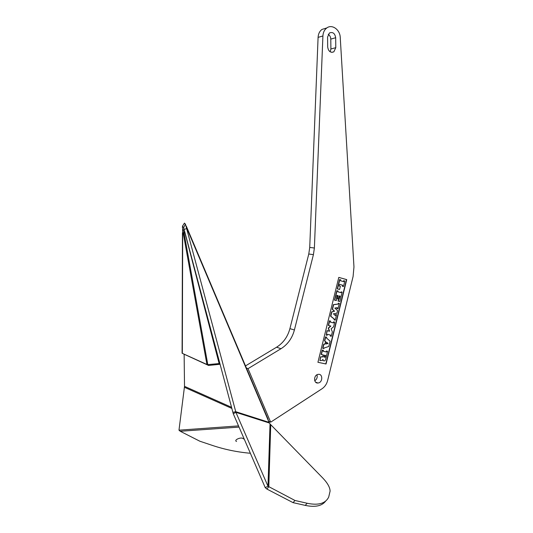 <?xml version="1.0" encoding="UTF-8"?>
<svg xmlns="http://www.w3.org/2000/svg" width="533" height="533" viewBox="0 0 533 533"><rect width="100%" height="100%" fill="white"/><g stroke="black" fill="none" stroke-linecap="round" stroke-linejoin="round"><path stroke-width="0.8" d="M326.196 28.129L321.965 29.428C319.593 31.214 318.301 33.859 318.088 37.377L309.726 247.425L314.383 248.005L313.417 254.647L294.403 329.987C292.184 338.215 287.713 344.458 281.004 348.722L248.025 368.656L270.657 422.176L322.012 388.77C324.817 386.858 326.696 384.113 327.635 380.542L353.086 276.52L353.965 266.926L340.241 37.463C340.027 29.655 332.046 23.905 326.816 27.943C324.43 29.741 323.131 32.413 322.911 35.964L314.383 248.005M245.493 365.905L276.6 347.196C283.27 342.979 287.707 336.789 289.912 328.641L308.774 254.008L309.726 247.425M314.756 380.789C316.882 379.309 317.615 377.311 316.968 374.779M330.167 51.814L330.9 48.976L330.78 39.116C330.673 36.964 329.82 35.365 328.228 34.325M268.485 421.057L270.657 422.176M246.366 367.963L248.025 368.656M318.481 382.927C322.871 382.068 322.838 373.793 318.441 374.326L317.908 374.406C313.531 375.225 313.504 383.487 317.881 383.02L318.481 382.927M335.677 37.73C334.891 33.306 332.805 31.72 329.427 32.973L327.575 37.05L327.695 47.071C328.468 51.415 330.513 53 333.851 51.828L335.79 47.684L335.677 37.73L330.78 39.116M317.928 362.287L326.049 363.999L346.73 279.625L338.788 277.387L317.928 362.287L325.816 363.919L346.483 279.585L338.781 277.407M343.898 280.744L343.678 281.651L340.534 280.771L340.754 279.858L339.568 279.552L337.282 288.859L339.601 289.472L340.374 286.321L339.248 286.008L339.648 284.382L342.552 285.208L342.293 286.261L343.479 286.567L344.838 281.011L343.658 280.704L343.439 281.584M339.088 295.882L340.121 296.161L338.255 301.112L339.814 301.525L342.119 292.117L341.173 291.864L340.98 292.65L337.829 291.798L338.022 291.005L336.829 290.698L334.511 300.139L336.316 300.605L336.963 295.315L337.755 295.542L336.983 298.68L338.322 299.02L339.088 295.882L339.881 296.108L339.248 298.68M338.875 298.587L338.015 301.058L339.814 301.525M341.173 291.864L340.74 292.59M338.428 303.164L337.962 304.043L333.411 304.629L332.266 309.293L334.338 311.119L331.633 311.858L330.573 316.182L334.258 319.14L334.078 319.867L335.244 320.16L336.57 314.73L335.65 314.497L335.37 315.649L333.418 313.784L336.949 313.197L337.576 310.646L334.817 308.074L337.329 307.661L337.109 308.567L338.029 308.8L339.348 303.404L338.428 303.164L338.202 304.096L333.651 304.683L332.505 309.347L334.577 311.179L331.872 311.912L330.813 316.242L334.497 319.207L334.318 319.933M335.65 314.497L335.164 315.449M337.063 307.708L336.869 308.507L338.029 308.8M330.627 321.126L329.434 320.826L328.301 325.423L330.88 326.056L328.481 328.181L329.561 331.233L327.262 330.687L326.183 335.09L327.142 335.317L327.389 334.311L330.58 335.064L330.333 336.07L331.286 336.29L332.365 331.899L331.12 328.814L333.618 326.782L334.757 322.139L333.805 321.905L333.551 322.931L330.373 322.152L330.627 321.126L329.667 320.893L328.541 325.49M330.64 325.996L328.241 328.115L329.327 331.166L327.029 330.62L326.183 335.09M330.34 335.004L330.333 336.07M334.757 322.139L333.565 321.845L333.318 322.865L330.373 322.145M326.682 337.182L325.49 336.889L324.517 340.834L325.556 341.66L324.99 343.992L323.684 344.238L322.685 348.315L323.884 348.602L324.031 348.002L328.788 346.49L330.087 341.173L326.489 337.989L326.682 337.182L325.723 336.963L324.757 340.9L325.796 341.733L325.223 344.065L323.917 344.311L322.918 348.389M323.451 350.361L322.252 350.068L321.172 354.458L323.418 354.971L322.938 356.923L320.839 356.844L319.907 360.641L322.145 360.401L322.931 359.342L323.158 360.515L323.911 360.881L324.67 360.821L325.483 359.948L327.608 351.28L326.656 351.067L326.423 352L323.218 351.294L323.451 350.361L322.485 350.148L321.406 354.538M323.178 354.918L322.705 356.85L320.606 356.77L319.907 360.641M322.678 359.908L323.524 360.768M327.608 351.28L326.416 350.994L326.189 351.927L323.225 351.274M326.636 342.406L327.822 343.399L326.289 343.832M325.337 355.391L324.897 357.197L323.984 356.997M342.293 286.261L343.479 286.567M342.552 285.208L342.539 286.308M339.648 284.382L342.792 285.255M337.282 288.859L339.601 289.472M339.807 279.592L337.522 288.906M336.963 295.315L337.995 295.588L337.222 298.727L338.322 299.02M337.069 290.745L334.751 300.192L336.316 300.605M326.662 342.306L328.061 343.472L326.256 343.978L326.662 342.306M324.43 355.191L325.576 355.444L325.13 357.277L323.977 357.023L324.43 355.191M184.305 223.26L185.397 224.013L183.665 227.724L233.274 413.748L265.227 487.635L266.86 489.041L293.05 502.639L305.236 505.391C315.256 507.476 322.092 505.997 325.763 500.947M183.665 227.724L182.493 226.112L182.426 227.584L184.245 233.014M250.363 453.263C237.478 452.131 225.046 449.592 213.06 445.641L199.835 441.211L180.241 431.27L178.981 430.171L184.518 386.352L184.132 354.352M182.652 232.515L182.612 229.183M185.397 224.013L235.919 412.349L267.986 486.229L294.989 500.48L307.161 503.265C318.401 505.59 325.576 503.512 328.708 497.049L330.094 491.146C330.014 487.508 327.662 483.224 323.045 478.301L270.031 423.955L268.705 421.636L267.619 418.145M269.418 423.022L235.919 412.349L233.274 413.748M269.005 422.343L235.706 411.669L232.874 412.402M270.031 423.955L267.986 486.229L265.227 487.635M268.399 420.777L186.923 228.484L184.205 229.37M270.737 424.674L268.805 486.842L266.86 489.041M293.05 502.639L294.989 500.48M183.605 233.021L182.446 232.861L183.658 232.541L184.012 233.081M182.486 233.074L184.924 232.814L219.143 363.559L207.324 364.672L182.133 353.266L182.446 232.861M219.836 363.379L219.143 363.559M183.479 353.919L208.596 365.445L220.069 364.252M208.223 364.592L208.596 365.445M244.321 439.292L242.402 438.166C239.204 437.406 233.74 440.451 236.559 441.464M276.6 347.196L281.004 348.722M289.912 328.641L294.403 329.987M308.774 254.008L313.417 254.647M318.088 37.377L322.911 35.964M335.79 47.684L330.9 48.976M231.515 407.292L184.518 386.352M184.331 387.251L231.808 408.411M238.531 425.9L178.981 430.171M239.05 427.106L180.241 431.27M305.236 505.391L307.161 503.265M206.937 364.545L183.239 233.188M207.81 364.632L184.065 233.068M182.692 233.114L182.326 353.399M321.965 29.428L326.816 27.943M315.583 382.121L317.881 383.02M331.779 52.361L333.851 51.828M184.471 223.08L182.493 226.112M268.006 419.051L186.27 226.085M182.446 232.894L182.093 353.046"/></g></svg>
